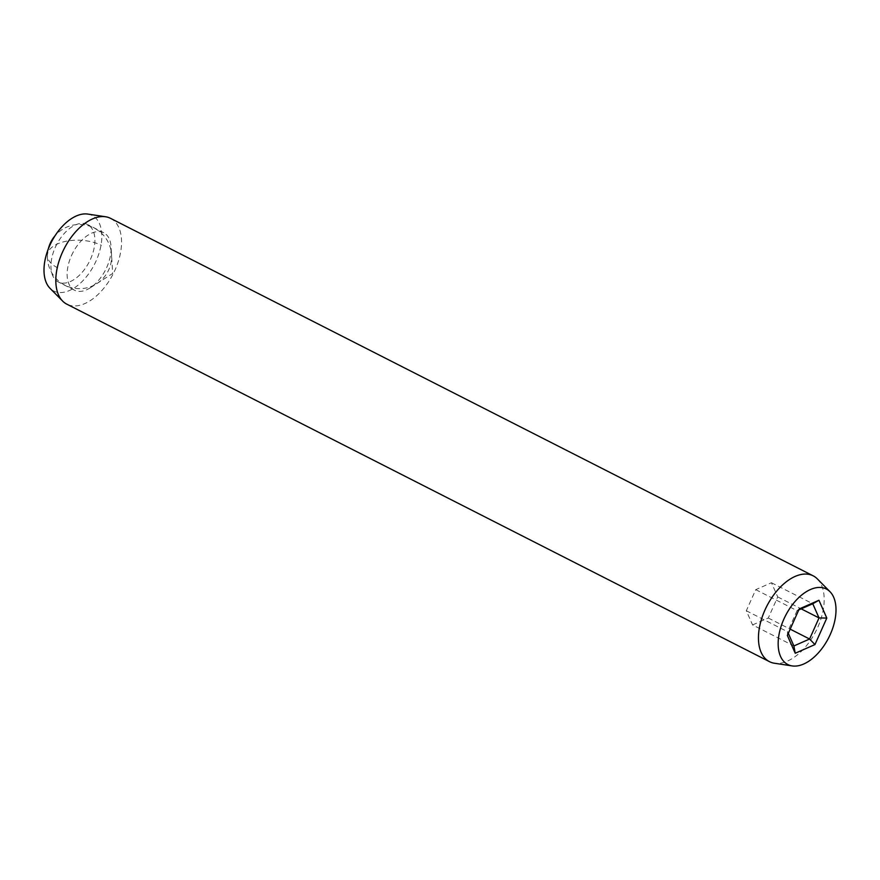 <?xml version="1.0" encoding="UTF-8"?>
<svg xmlns="http://www.w3.org/2000/svg" width="880" height="880" viewBox="0 0 880 880"><rect width="100%" height="100%" fill="white"/><g stroke="black" fill="none" stroke-linecap="round" stroke-linejoin="round"><path stroke-width="0.66" stroke-dasharray="4.4 3.3" d="M71.467 255.651A32.241 18.447 -63 0 1 103.741 232.749A32.241 18.447 -63 0 1 111.056 246.73A32.241 18.447 -63 0 1 106.766 267.311A32.241 18.447 -63 0 1 90.112 287.903A32.241 18.447 -63 0 1 74.503 290.213A32.241 18.447 -63 0 1 71.467 255.651M55.275 247.412A32.241 18.447 -63 0 1 87.538 224.51A32.241 18.447 -63 0 1 90.563 259.061A32.241 18.447 -63 0 1 58.3 281.963A32.241 18.447 -63 0 1 55.275 247.412M87.758 214.071A42.383 24.244 -63 0 1 96.118 260.898A42.383 24.244 -63 0 1 49.995 288.288M110.528 218.339A48.158 27.555 -63 0 1 115.049 269.962A48.158 27.555 -63 0 1 66.847 304.183M817.355 578.908A48.158 27.555 -63 0 1 817.685 627.451A48.158 27.555 -63 0 1 774.455 663.245M752.576 624.932L768.284 618.013L777.722 596.915L771.452 582.736L755.744 589.655L746.317 610.753L752.576 624.932L793.892 645.953M768.284 618.013L790.174 629.145M746.317 610.753L787.622 631.774L788.304 633.325M755.744 589.655L797.06 610.676L787.622 631.774L787.358 635.459M771.452 582.736L812.768 603.757M798.776 609.917L797.06 610.676L799.205 608.96M777.722 596.915L801.196 608.85M57.618 267.817A32.109 16.346 -177.4 0 1 47.421 255.123A32.109 16.346 -177.4 0 1 67.034 241.087A32.109 16.346 -177.4 0 1 101.365 245.344M90.112 287.903L112.684 273.471L111.056 246.73M103.741 232.749L87.538 224.51M74.503 290.213L58.3 281.963M48.301 248.974A32.109 32.109 0 0 0 64.933 285.197A32.109 32.109 0 0 0 111.562 258.038A32.109 32.109 0 0 0 54.978 235.851"/><path stroke-width="1.32" d="M792.242 665.929L774.455 663.245A48.158 27.555 -63 0 1 769.472 661.661L66.847 304.183A48.158 27.555 -63 0 1 62.645 301.092L49.995 288.288A42.383 24.244 -63 0 1 49.72 245.575A42.383 24.244 -63 0 1 87.758 214.071L105.545 216.755A48.158 27.555 -63 0 1 110.528 218.339L813.153 575.817A48.158 27.555 -63 0 1 817.355 578.908L830.005 591.712A42.383 24.244 -63 0 1 830.28 634.425A42.383 24.244 -63 0 1 792.242 665.929A42.383 24.244 -63 0 1 783.882 619.102A42.383 24.244 -63 0 1 830.005 591.712M62.645 301.092A48.158 27.555 -63 0 1 62.315 252.549A48.158 27.555 -63 0 1 105.545 216.755M769.472 661.661A48.158 27.555 -63 0 1 764.951 610.038A48.158 27.555 -63 0 1 813.153 575.817M799.205 608.96L818.939 600.259L826.804 618.068L814.957 644.567L795.223 653.257L787.358 635.459L799.205 608.96M788.304 633.325L793.892 645.953L809.589 639.023L819.027 617.925L812.768 603.757L798.776 609.917M790.174 629.145L809.589 639.023L814.957 644.567M801.196 608.85L819.027 617.925L826.804 618.068M793.892 645.953L795.223 653.257M818.939 600.259L812.768 603.757M54.978 235.851A32.109 32.109 0 0 0 48.301 248.974"/></g></svg>
